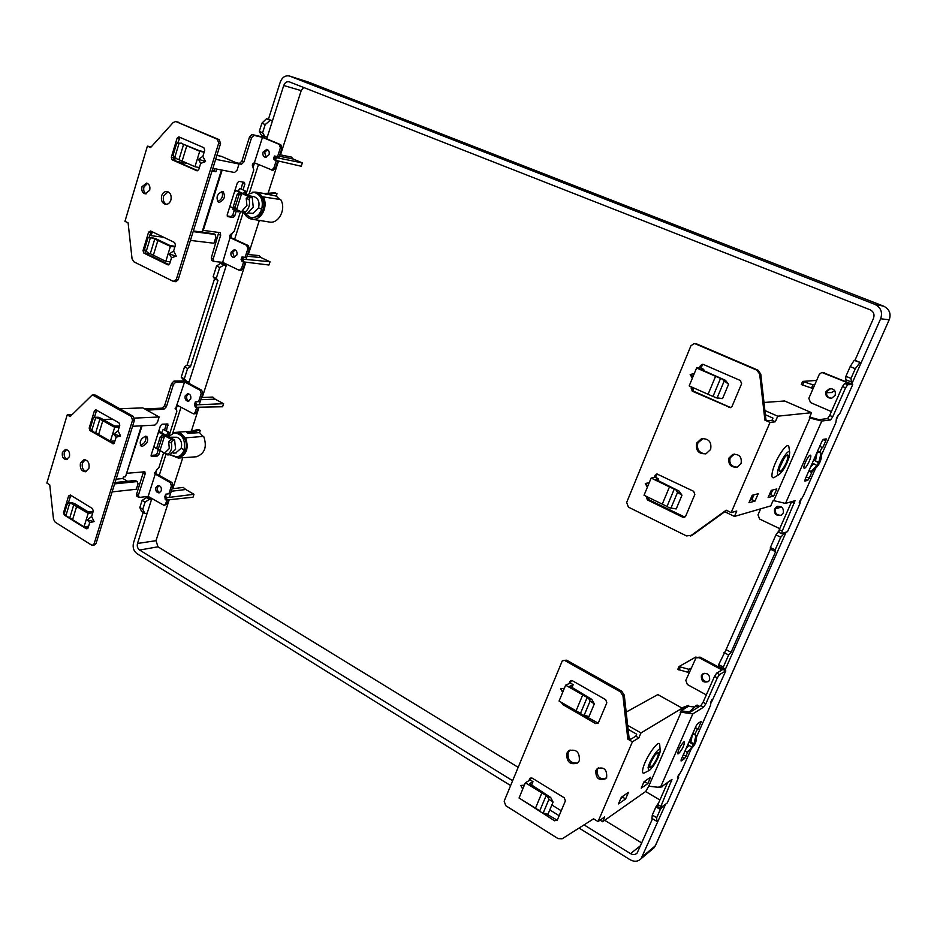 <?xml version="1.0" encoding="UTF-8"?>
<svg xmlns="http://www.w3.org/2000/svg" width="937" height="937" viewBox="0 0 937 937"><rect width="100%" height="100%" fill="white"/><g stroke="black" fill="none" stroke-linecap="round" stroke-linejoin="round"><path stroke-width="1.41" d="M851.71 384.076L880.651 318.767C882.795 312.244 880.839 307.441 874.807 304.349L289.392 76.002C285.246 75.218 282.189 77.279 280.233 82.175L268.427 119.233L272.433 120.885L270.207 120.299L265.206 124.586L262.606 132.773L259.291 131.391L261.891 123.215L265.206 124.586M262.606 132.773L265.019 136.568L267.256 137.118L283.724 85.513C284.895 82.585 286.722 81.355 289.205 81.812L870.004 309.737C873.612 311.588 874.771 314.469 873.495 318.369L854.977 360.288L854.157 360.358L850.199 366.59L845.924 376.287L851.007 378.407L851.346 382.015L845.654 379.626L845.924 376.287M854.157 360.358L861.126 362.818L854.977 360.288M641.798 843.007L604.681 820.285M518.067 767.262L157.978 546.81L139.613 550.042L512.562 780.673M151.829 498.589L137.505 543.472L155.999 540.672L157.978 546.81M155.999 540.672L169.21 499.737M172.759 488.727L182.762 457.736M173.286 433.035L175.582 432.367C179.74 432.086 182.984 434.229 185.303 438.785L185.608 437.837L203.692 436.373C207.253 446.832 204.828 453.625 196.43 456.764L195.528 456.834M202.942 436.443L199.546 432.613L200.249 430.434L198.433 429.427L186.592 432.484L188.196 433.374L199.546 432.613M259.338 220.394L248.328 254.548M245.857 262.184L202.193 397.511M199.054 407.22L191.371 431.055M269.036 221.975L269.551 222.069C278.863 223.884 286.453 208.775 280.713 199.604L263.203 196.887C268.755 206.081 261.236 220.991 252.053 219.199C248.75 218.672 246.173 216.74 244.311 213.378M279.718 199.452L276.263 196.079L263.52 193.49L275.068 192.846L277.024 193.713L276.263 196.079M303.705 87.481L301.21 90.631L280.491 154.863M278.5 161.023L268.181 193.01M689.163 711.944L697.069 705.046L699.552 706.416M681.48 709.824L688.742 705.303L688.285 706.357L694.563 706.99M688.742 705.303L681.714 707.892M275.466 157.252L274.6 159.946L273.534 158.775L274.436 155.999L276.392 157.65L275.525 160.344L301.257 166.259L302.346 162.909L293.187 159.032L279.355 156.221M279.835 154.734L291.395 157.088L293.187 159.032M201.514 397.546L212.793 397.054L215.1 399.139L200.811 399.712M195.915 404.362L195.13 406.822L194.533 404.374L195.353 401.832L196.77 404.819L195.985 407.279L222.596 406.763L223.603 403.695L215.1 399.139M193.971 494.291L166.868 497.676L166.095 500.053L192.999 497.254L193.971 494.291L185.713 489.501L171.284 491.269M172.08 488.809L183.254 487.404L185.713 489.501M678.985 666.582L677.767 669.393L687.676 672.227L688.953 669.311L678.985 666.582L695.898 657.001L696.753 657.458M831.236 392.556L834.785 390.788M813.316 388.047L811.524 388.047L812.941 384.802L802.646 381.406L816.654 380.41M242.835 261.81L241.078 259.678L241.945 256.996L243.679 259.209L242.835 261.81L268.954 265.019L270.008 261.774L261.13 257.616L247.099 256.234M247.661 254.477L259.104 255.602L261.13 257.616M241.945 256.996L246.7 257.429M243.679 259.209L270.008 261.774M242.777 258.788L241.945 261.388M276.392 157.65L302.346 162.909M274.436 155.999L279.121 156.924M275.525 160.344L274.6 159.946M195.353 401.832L200.202 401.586M223.603 403.695L196.77 404.819M195.985 407.279L195.13 406.822M166.095 500.053L165.263 499.562L164.842 496.68L165.638 494.221L170.534 493.553M165.638 494.221L166.036 497.184L166.868 497.676M166.036 497.184L165.263 499.562M689.843 671.138L687.676 672.227M680.227 667.249L678.997 670.06M688.953 669.311L691.155 668.14M802.646 381.406L801.276 384.545L811.524 388.047M812.941 384.802L814.78 384.697M804.005 381.991L802.646 385.13M652.515 818.739L637.101 853.057C635.274 854.825 633.084 855.012 630.531 853.63L584.044 824.876M561.228 810.763L551.858 804.977M143.185 512.457L133.534 542.781C132.468 547.431 133.64 551.073 137.036 553.708L510.571 785.546M549.796 809.884L559.143 815.694M579.054 828.05L630.051 859.697C634.326 862.04 637.992 861.7 641.072 858.702L665.61 804.192M137.505 543.472C136.861 546.271 137.563 548.461 139.613 550.042M214.55 278.757L217.97 280.421L190.48 366.707L187.154 364.95L214.55 278.757L213.132 276.766L216.552 265.991L220.464 263.391L222.467 263.543L222.819 262.43M230.783 237.412L231.966 233.7M253.189 167.067L254.524 162.874M262.723 137.153L263.156 135.795M147.156 513.23L144.848 513.453L141.546 511.461L139.847 507.538L142.108 500.417L148.28 496.481M155.741 473.044L156.678 470.093M176.133 409.024L177.316 405.299M261.891 123.215L266.471 118.765L268.427 119.233M265.019 136.568L261.306 135.022L259.291 131.391M266.471 118.765L270.207 120.299M243.151 212.582L234.648 239.204M226.649 264.269L188.665 383.221M222.467 263.543L226.297 265.37L224.037 265.101L219.726 267.513L216.295 278.301L217.97 280.421M267.256 137.118L266.705 138.828M258.483 164.572L249.441 192.905M252.486 192.214L255.426 192.097C258.647 192.624 261.13 194.568 262.864 197.93L263.203 196.887M251.737 217.806L258.237 216.4C263.133 212.5 264.855 207.159 263.402 200.366C261.482 195.423 258.835 192.823 255.461 192.542L254.419 192.366M180.982 407.302L172.713 433.199M170.581 455.031L178.37 458.052C186.627 454.972 189.04 448.237 185.608 437.837M166.072 454L159.325 475.118M148.116 496.985L151.665 499.105L149.358 499.292L145.048 502.162L142.787 509.295L139.847 507.538M177.503 456.858L181.087 455.827C185.608 452.618 187.177 447.722 185.807 441.151C183.476 435.037 180.103 432.25 175.711 432.777L174.973 432.824M144.848 513.453L142.787 509.295M146.043 497.324L149.358 499.292M142.108 500.417L145.048 502.162M189.169 381.664L186.873 381.628L183.441 379.79L181.228 377.213L184.53 366.835L187.154 364.95M220.464 263.391L224.037 265.101M186.873 381.628L184.296 378.853L181.228 377.213M190.48 366.707L187.599 368.452L184.296 378.853M187.599 368.452L184.53 366.835M213.132 276.766L216.295 278.301M216.552 265.991L219.726 267.513M170.206 454.714L176.8 456.916C180.255 456.284 182.692 453.93 184.109 449.877C185.69 439.664 182.387 433.995 174.2 432.871L168.543 436.537M169.726 437.204L177.081 437.251C181.028 439.43 182.387 443.084 181.169 448.226L184.109 449.877M181.169 448.226L175.723 452.958M175.629 449.268L169.878 454.773L167.735 454.949L167.77 454.304C171.166 451.786 172.361 448.027 171.377 443.014L172.467 440.121L174.622 439.98L175.629 449.268M158.716 431.219L174.622 439.98M154.371 444.958L154.523 447.417L158.388 449.619L156.737 448.003L160.309 436.759L163.085 434.838L172.467 440.121M167.735 454.949L159.969 450.521L164.666 435.728L161.89 437.661L158.318 448.905L159.969 450.521L158.388 449.619M158.634 431.5L163.085 434.838M159.208 432.648L157.767 434.218M160.309 436.759L161.89 437.661M171.377 443.014L168.637 441.468L169.316 448.518L165.041 452.747L167.77 454.304M168.637 441.468L171.412 439.523M166.681 454.351L165.041 452.747M158.318 448.905L156.737 448.003M200.249 430.434L196.372 429.568M198.14 430.551L188.196 433.374M277.024 193.713L273.065 192.495M274.986 193.338L265.241 194.252M244.065 212.992L250.847 217.677C255.883 217.888 259.502 215.065 261.704 209.232C263.578 200.26 261.013 194.615 254.009 192.296L246.372 194.919M253.353 196.512L254.15 196.688C258.401 198.55 259.865 202.263 258.53 207.815L261.704 209.232M258.53 207.815L253.013 213.378L248.738 213.05M253.271 207.264L247.04 213.718L244.955 213.402L245.236 211.938C248.926 208.904 250.238 204.781 249.183 199.593L250.132 197.192L252.217 197.543L253.271 207.264M235.082 189.988L252.217 197.543M230.643 206.527L229.94 206.21M230.537 204.36L230.689 206.936L234.859 208.822L233.325 206.55L237.225 194.252L239.989 192.671L250.132 197.192M244.955 213.402L236.569 209.595L241.711 193.432L238.935 195.013L235.035 207.323L236.569 209.595L234.859 208.822M235.046 190.106L239.989 192.671M235.808 190.797L234.25 192.612M237.225 194.252L238.935 195.013M249.183 199.593L246.22 198.269L246.935 205.648L242.285 210.602L245.236 211.938M246.22 198.269L248.984 196.676M243.807 212.886L242.285 210.602M235.035 207.323L233.325 206.55M677.849 776.562L678.763 774.512M696.542 736.915L710.679 705.022L710.574 702.609L712.003 699.459M724.875 670.412L786.131 532.134M799.296 502.408L800.76 499.093M836.226 419.062L837.83 415.419M658.453 820.355L656.837 821.339L656.673 817.685L660.292 809.498L655.923 806.886L652.304 815.061L656.673 817.685M663.373 805.867L660.292 809.498M652.304 815.061L651.941 818.388L656.837 821.339M658.723 802.716L655.923 806.886M688.285 706.357L681.164 710.796M719.616 666.816L719.335 667.449M695.769 705.877L698.229 707.236M846.322 379.907L845.607 381.523M783.566 533.048L785.71 533.083L784.749 532.626M852.611 382.062L851.346 382.015M859.885 362.724L855.294 368.698L850.199 366.59M855.294 368.698L851.007 378.407M778.776 530.986L775.93 534.91L770.366 547.524L770.413 549.164L726.07 649.634L718.691 664.614L723.294 667.085L724.172 669.252L719.007 666.488L718.691 664.614M725.671 668.608L724.172 669.252M724.02 652.562L728.635 655.01L723.294 667.085M726.07 649.634L731.071 652.281L728.635 655.01M731.071 652.281L775.602 551.682L770.413 549.164M775.602 551.682L775.157 549.855L770.366 547.524M784.316 533.411L780.744 537.217L775.93 534.91M780.744 537.217L775.157 549.855M817.556 451.212L821.456 453.379C821.913 460.828 818.551 466.884 811.395 471.557L808.994 470.573M817.439 451.493L821.456 453.379M816.584 453.414L814.85 460.629L818.821 462.316L821.011 453.461M818.821 462.316L817.251 465.162L810.927 471.662M813.703 463.721L810.435 467.329M810.798 466.509L813.281 463.487L816.572 465.314M814.85 460.629L818.142 462.468M817.287 451.833L815.541 460.489M692.876 733.214L696.414 735.604C696.999 740.605 695.231 745.032 691.119 748.85L687.887 751.38M692.619 733.788L696.414 735.604M691.647 735.99L690.101 742.596L690.932 742.045L693.919 744.06L695.863 735.967M693.919 744.06L689.96 749.647L686.809 752.095L685.052 750.888L683.178 755.14M688.976 745.313L686.341 747.984M686.458 747.726L688.695 745.126L691.67 747.152M690.101 742.596L693.087 744.622M692.49 734.081L690.932 742.045M632.416 741.799L598.052 821.562L593.578 818.821L562.165 838.791L558.065 838.615L505.746 805.691L504.165 801.158L562.305 660.784L566.674 660.187L621.664 691.119L624.265 695.078L629.125 738.356L630.695 739.27L635.836 736.189L638.823 737.911L632.416 741.799L627.825 739.141L622.953 695.769L620.353 691.799L565.28 660.784M563.067 660.456L566.674 660.187M531.666 784.901L532.989 781.681L530.201 779.971L525.352 782.758L519.051 798.019L539.747 810.833L546.166 795.501L547.817 797.141L550.663 797.434L529.616 783.637L532.989 781.681M531.115 777.815L530.201 779.971M546.798 814.136L557.234 820.203M572.062 687.395L573.186 684.654L570.305 683.014L565.632 685.181L559.084 701.052L580.495 713.385L587.171 697.433L588.916 698.943L591.774 699.353L569.942 686.177L573.186 684.654M571.441 680.508L570.305 683.014M584.407 715.587L598.169 723.153M576.688 711.113L580.296 713.209M597.209 768.68C603.826 766.618 606.989 769.394 606.684 776.984L605.431 778.776C598.79 780.931 595.604 778.178 595.885 770.542L597.209 768.68L598.556 767.86L597.232 769.71C596.951 777.335 600.137 780.076 606.766 777.921M570.071 749.975L568.22 752.423C567.353 759.989 570.469 763.526 577.567 763.046M588.916 698.943L590.111 701.063L594.327 703.863L589.022 716.512L582.228 714.919L580.495 713.385M565.632 685.181L587.171 697.433M561.404 702.387L562.668 704.495L595.604 723.587L598.403 722.743L606.825 702.809L605.689 699.681L572.484 680.789L570.422 680.812L568.911 683.659M564.355 688.285L560.677 688.718L562.657 692.396M528.761 780.802L530.084 778.178L532.193 778.132L564.297 797.809L565.386 800.901L557.292 820.062L554.599 820.789L521.722 799.683M524.369 785.159L520.82 785.452L522.717 789.141M579.335 760.68L577.66 762.976C570.024 765.213 566.416 761.957 566.826 753.219L568.607 750.818C576.208 748.71 579.78 752.001 579.335 760.68M547.817 797.141L548.941 799.331L553.076 802.095L547.958 814.253L541.387 812.496L539.747 810.833M525.352 782.758L541.855 792.925L535.46 808.244M541.855 792.925L546.166 795.501M553.076 802.095L550.663 797.434M562.797 692.056L560.677 688.718M627.825 739.141L629.125 738.356M598.052 821.562L604.705 816.923L602.632 821.726L600.078 820.156M711.148 702.926L725.8 670.915L719.534 674.546L717.32 677.873L705.854 703.804L703.628 707.154L692.806 713.889L681.129 712.225L680.168 712.811L682.206 708.161L640.967 732.945L638.823 737.911M681.129 712.225L648.72 786.225L645.745 791.425L602.632 821.726M645.148 772.51L643.883 773.154C642.501 773.388 642.173 771.924 642.899 768.75C645.136 758.209 659.144 738.227 659.707 744.669L659.777 745.383M641.224 788.146L644.024 781.739L650.676 777.183L647.9 783.531L641.224 788.146M618.432 803.923L621.301 797.293L628.458 792.386L625.611 798.956L618.432 803.923M628.095 729.267L636.68 734.21L635.836 736.189M645.698 780.591L643.45 783.051M623.351 795.888L620.716 798.652M648.72 786.225L660.374 787.525L671.993 779.385L660.14 808.116L667.285 802.939L678.739 777.089L677.416 777.897L681.82 770.144L691.354 748.64M681.058 710.785L690.311 712.108L700.841 705.62L703.066 702.27L714.509 676.362L716.735 673.035L722.04 669.99L699.084 657.68L696.004 657.868L685.814 680.379L687.36 684.537L706.322 694.914M660.14 808.116L657.469 806.523L657.879 804.625L667.765 782.254M694.75 734.479L697.421 729.068L698.112 729.103L695.383 727.569L696.296 725.496M692.806 713.889L660.374 787.525M688.402 751.029L684.584 758.572L681.082 760.996L681.152 759.72L696.132 725.859L697.608 723.61L701.227 721.361L698.112 729.103M678.564 753.699L677.849 753.852C677.99 750.232 679.946 746.274 683.729 741.975L684.432 741.835C684.303 745.43 682.347 749.377 678.564 753.699M697.421 729.068L695.254 727.85M725.8 670.915L700.103 657.153L696.788 657.446M703.617 673.457L702.41 675.015C701.801 679.735 703.828 681.925 708.477 681.55M677.697 776.48L678.739 777.089M661.065 787.033L662.365 786.693M659.929 799.999L645.628 791.519M663.103 785.569L662.307 786.764L657.505 787.209M701.391 675.589L702.527 674.09C707.552 672.543 709.918 674.523 709.625 680.039L708.548 681.492C703.5 683.096 701.122 681.129 701.391 675.589M682.206 708.161L657.821 694.586L626.174 712.097M627.661 725.32L640.967 732.945M650.501 763.069L654.705 755.386M658.383 752.528C658.582 755.503 656.685 759.86 652.667 765.611L649.669 767.614C649.435 764.651 651.356 760.27 655.408 754.472L658.383 752.528M659.917 752.692L660.175 750.15C659.765 745.571 649.728 759.93 648.088 767.508L648.767 770.682L649.552 770.308C653.909 766.197 657.364 760.329 659.917 752.692M645.136 781.891L647.9 783.531M622.765 797.246L625.611 798.956M594.327 703.863L591.774 699.353M582.709 694.949L576.068 710.878M92.681 545.217L94.625 544.924L96.078 543.401L94.133 543.694L92.681 545.217L91.393 544.971L55.201 522.202L53.503 519.168L49.743 484.839L46.85 483.07L67.206 414.88L70.158 416.578L92.306 394.875L131.309 416.415L132.539 420.209L134.471 420.116L133.241 416.333L131.309 416.415M92.529 394.875L95.551 395.133L133.241 416.333M96.078 543.401L134.471 420.116M114.091 443.295L110.543 441.245M98.444 434.229L95.972 432.8M94.426 417.164L96.698 410.137M119.549 426.03L114.619 426.03L100.903 418.253L98.221 417.246L97.753 417.984L114.689 427.295L119.233 427.049L118.074 430.833L113.728 434.218L120.58 436.021L118.074 430.833M85.302 526.676L87.914 528.304M68.471 502.63L70.767 495.275M93.138 511.555L88.183 511.883L74.831 503.743L72.208 502.747L71.68 503.626L88.183 513.347L92.763 512.773L91.627 516.428L87.293 519.953L94.075 521.604L91.627 516.428M66.539 449.549L64.372 452.29C63.728 455.78 64.7 458.134 67.3 459.364M85.185 459.727L82.421 463.042C81.648 467.387 82.913 470.222 86.216 471.557M73.859 504.457L69.76 517.903L84.014 526.852L88.605 526.231L89.729 522.588L87.293 519.953M84.014 526.852L88.183 513.347M69.76 517.903L65.895 515.701L64.348 513.441L67.558 502.876M92.763 512.773L93.278 511.087L92.494 508.592L70.392 495.041L68.6 495.931L63.54 512.621L64.313 515.081L86.263 528.773L88.09 527.906L88.605 526.231M94.133 543.694L132.539 420.209M89.729 522.588L94.075 521.604M119.233 427.049L119.772 425.316L118.964 422.798L95.703 409.727M120.58 436.021L116.106 437.192L114.408 442.686L113.26 443.798L89.975 430.575L89.179 428.092L94.403 410.851L95.586 409.727M69.455 456.635L66.492 459.61C63.177 459.165 61.807 456.776 62.392 452.43L65.379 449.455C68.682 449.912 70.041 452.313 69.455 456.635M80.453 463.206L83.99 459.68C87.996 460.208 89.647 463.065 88.945 468.266L85.443 471.768C81.425 471.276 79.762 468.418 80.453 463.206M116.106 437.192L113.728 434.218M114.946 440.952L110.39 441.257L114.689 427.295M110.39 441.257L98.631 434.44L102.871 420.537M98.631 434.44L93.524 431.875L90.198 428.291L93.524 417.328L97.753 417.984M93.524 417.328L98.221 417.246M67.206 414.88L72.02 414.681M134.495 418.101L159.138 416.988L142.799 407.888L119.725 408.731M103.62 419.507L112.475 419.108M159.138 416.988L157.357 422.61L154.863 425.117L132.539 426.288M116.071 479.205L122.911 478.526L123.403 476.968L125.476 476.757L141.428 425.82M169.117 435.553L176.835 411.331L176.472 409.211L175.5 408.977L184.589 381.933L175.863 382.05L173.462 384.439L166.399 406.763L163.998 409.164L146.898 410.172M144.626 408.907L162.148 408.145L164.561 405.744L171.612 383.432L174.013 381.054L184.366 380.926L201.689 390.202L202.802 393.552L199.206 404.725M125.476 476.757L142.084 425.785M154.511 473.431L155.308 473.899L148.14 496.399L139.308 497.43L138.348 495.368L145.188 473.771L144.86 471.791L127.221 473.255M163.67 452.63L158.857 467.715L156.502 470.128L154.792 473.782L170.335 482.649L171.424 485.975L168.906 493.776M160.122 450.603L158.892 454.457L157.311 456.061L151.794 456.506L151.173 455.066L160.438 425.796L162.031 424.192L167.899 423.992L166.399 430.856L169.468 432.578L168.086 432.062L166.517 435.389M142.365 446.317C147.285 443.822 148.772 440.542 146.84 436.501L145.551 436.197C140.62 438.68 139.121 441.948 141.042 446.012L142.365 446.317M136.943 496.27L136.556 494.303L143.525 471.721M171.424 485.975L173.052 485.799L171.963 482.473L154.418 472.763M161.656 432.66L163.225 429.345L164.584 429.837L166.411 423.969M151.091 455.382L155.507 455.031L157.088 453.414L158.306 449.573M140.351 445.286L140.527 445.274C144.743 443.517 146.465 440.495 145.692 436.197M164.584 429.837L166.399 430.856M163.225 429.345L168.086 432.062M167.817 436.115L169.468 432.578M168.531 499.808L167.219 503.86L164.186 505.465L148.14 496.399M173.052 485.799L169.316 497.371M159.009 485.542L157.521 487.439C157.018 490.028 157.779 491.773 159.794 492.675M198.386 407.232L196.77 412.257L195.119 413.779L193.502 413.849L177.175 405.217M188.642 393.739L186.791 395.882C186.264 398.389 186.967 400.122 188.887 401.071M184.589 381.933L200.085 390.237L201.197 393.587L198.597 401.668M196.793 407.267L195.165 412.327L193.502 413.849M190.726 398.939L188.208 401.235C185.69 400.837 184.683 399.068 185.175 395.929L187.705 393.622C190.211 394.032 191.218 395.801 190.726 398.939M166.915 499.971L165.591 504.071L164.186 505.465M161.269 490.789L159.126 492.897C156.514 492.651 155.437 490.883 155.882 487.615L158.048 485.495C160.649 485.764 161.726 487.533 161.269 490.789M112.112 491.902L136.31 489.255L138.044 483.761L137.048 481.583L114.607 483.89M122.911 478.526L127.537 481.267M71.997 496.024L70.638 495.532M115.028 482.532L135.197 480.494L137.645 481.688M65.895 515.701L69.584 503.567L67.569 502.829L72.208 502.747M69.584 503.567L71.68 503.626M72.582 519.73L76.693 506.261M726.62 510.407L692.244 535.226L686.47 535.917L628.399 507.116L626.666 502.443L690.874 345.87L693.93 343.61L696.659 343.926L757.881 370.127L760.774 374.05L765.962 420.01L767.731 420.795L771.971 420.326L775.309 421.802L770.027 422.411L764.897 420.139L759.684 374.062L756.791 370.127L695.453 343.879M694.633 343.645L696.659 343.926M691.705 535.554L690.346 535.999M657.797 480.412L658.488 478.76L655.396 477.273L651.145 478.057L644.047 495.251L667.015 506.448L674.242 489.149L679.079 491.07L655.537 479.311L658.488 478.76M657.294 474.005L655.396 477.273M647.326 496.856L648.615 499.597L684.83 517.119M703.359 370.431L703.792 369.401L700.583 367.995L696.578 368.007L689.175 385.915L712.998 396.456L720.53 378.431L725.484 380.34L701.005 369.412L703.792 369.401M703.09 364.352L700.583 367.995M692.548 387.414L693.521 391.162L730.661 407.595M734.421 454.082L730.157 457.795C728.974 463.487 731.235 466.626 736.951 467.223M703.183 438.422L697.878 442.885C696.507 449.42 699.037 453.086 705.502 453.883M722.614 379.532L728.576 384.275L722.568 398.576L717.929 398.366L712.998 396.456M696.578 368.007L720.53 378.431M691.541 386.969L691.096 388.047L692.314 391.209L730.45 407.654L732.102 406.248L741.612 383.725L740.371 380.504L703.382 364.458L702.223 364.282L700.314 365.77L699.389 368.007M770.027 422.411L731.165 512.598L736.787 511.016L734.456 516.428L724.746 511.754M690.499 535.917L726.187 510.196L731.165 512.598M694.282 373.558L690.182 374.507L692.361 378.208M649.212 482.731L645.265 483.492L647.373 487.193M646.331 496.364L647.338 499.878L682.686 517.201L684.607 517.236L685.708 516.088L694.832 494.478L693.626 491.293L656.966 473.981M654.12 477.507L656.322 474.099M729.021 457.994L732.746 454.445C739.293 453.883 742.069 456.928 741.062 463.557L737.536 467.013C730.895 467.739 728.049 464.74 729.021 457.994M710.609 449.479L706.088 453.719C698.639 454.211 695.5 450.662 696.683 443.049L701.462 438.715C708.782 438.422 711.839 442.018 710.609 449.479M647.854 486.01L645.265 483.492M676.198 490.402L677.556 492.347L681.972 495.216L676.209 508.932L668.959 507.713L667.015 506.448M651.145 478.057L669.475 486.889L662.272 504.165M669.475 486.889L674.242 489.149M681.972 495.216L679.079 491.07M676.209 508.932L668.959 507.713M693.04 376.557L690.182 374.507M764.897 420.139L765.962 420.01M821.526 454.913L835.874 422.564L836.296 419.671L838.592 414.681L839.4 414.587L852.74 384.51L847.716 384.72L845.561 387.824L832.747 416.801L830.569 419.94L821.784 421.041L809.287 417.902L811.571 412.69L777.733 416.192L775.309 421.802M810.083 417.808L773.798 500.639L772.966 500.873L770.753 505.91L734.456 516.428M775.063 476.956L773.81 477.706C771.725 478.257 771.362 475.832 772.744 470.444C775.824 458.263 787.794 440.812 788.884 446.797L789.036 447.839M768.106 497.559L771.245 490.379L776.796 488.95L773.693 496.048L768.106 497.559M748.968 502.747L752.2 495.275L758.209 493.729L754.999 501.108L748.968 502.747M765.377 414.74L772.943 418.089L771.971 420.326M772.65 490.016L770.636 494.619L769.23 494.994M753.922 494.83L751.849 499.62L750.127 500.077M773.798 500.639L785.499 503.415L795.044 500.674L782.219 531.08L781.669 533.657L787.525 531.642L800.28 502.864L799.284 503.122L803.7 495.134L815.623 468.254M809.65 417.082L818.938 419.647L827.512 418.605L829.678 415.478L842.457 386.524L844.624 383.42L848.887 383.256L821.808 372.434L819.278 374.39L808.842 398.319L810.517 402.582L831.4 411.589M778.905 532.251L779.268 529.663L791.648 501.611M806.054 477.249L808.772 471.1L811.161 472.189L812.297 471.252L809.205 478.233L807.764 480.33L804.883 481.068L805.164 479.24L821.878 441.456L823.33 439.348L826.188 438.891L825.79 440.777L822.651 447.863L819.781 446.188M819.793 446.188L822.054 441.069M821.784 421.041L785.499 503.415M811.161 472.189L811.407 471.545M819.641 452.372L822.182 447.254M804.461 468.277L804.169 468.242C802.377 467.715 808.162 455.265 810.247 455.159L810.528 455.195C812.309 455.745 806.581 468.102 804.461 468.277M852.74 384.51L822.698 372.411M830.791 388.515L826.879 391.443C825.942 395.273 827.418 397.546 831.33 398.26M799.249 502.384L800.28 502.864M771.737 490.25L772.416 490.531M777.886 506.226L775.461 508.592C774.653 512.961 776.468 515.198 780.919 515.315M779.725 528.644L759.638 519.051L758.021 514.835L760.633 508.85M774.548 508.861L776.621 506.659C781.657 505.757 783.871 507.866 783.273 512.984L781.294 515.127C776.223 516.123 773.974 514.038 774.548 508.861M826.059 391.49L829.585 388.632C834.153 388.656 835.991 390.893 835.125 395.344L831.763 398.166C827.102 398.248 825.204 396.023 826.059 391.49M811.571 412.69L784.609 400.977L763.983 402.477M764.897 410.547L777.733 416.192M779.713 467.411L784.433 457.666M788.099 455.651C787.712 460.208 785.569 465.092 781.692 470.339L780.006 471.639L779.197 470.889C779.561 466.345 781.716 461.426 785.639 456.132L787.712 454.902L788.099 455.651M789.153 457.127L789.692 452.43C788.907 448.167 780.334 460.723 778.097 469.472C777.136 473.162 777.312 474.93 778.635 474.766L778.823 474.708C782.664 471.861 786.108 466.005 789.153 457.127M770.636 494.619L773.693 496.048M751.849 499.62L754.999 501.108M728.576 384.275L725.484 380.34M722.568 398.576L715.048 397.581M715.587 376.299L708.079 394.301M174.001 281.545L175.91 281.697L178.159 279.788L176.25 279.636L173.251 281.346L133.897 261.833L132.058 258.823L128.1 222.83L124.961 221.331L147.402 146.137L150.611 147.554L173.193 122.513L175.805 121.517L217.372 139.262L218.708 143.138L220.57 143.537L219.246 139.672L217.372 139.262M175.898 121.541L219.246 139.672M178.159 279.788L220.57 143.537M197.801 170.733L174.083 160.18L173.228 157.662L173.673 156.198M177.62 143.185L180.056 137.376M204.254 151.817L199.405 150.716L181.309 143.396L199.71 151.279L204.137 152.192L202.849 156.374L198.492 159.243L205.566 161.562L202.849 156.374M145.083 250.331L145.785 253.283L169.011 264.656M148.96 237.588L151.279 231.322M175.067 246.302L170.183 245.599L155.671 238.642L152.52 238.01L170.405 246.419L174.879 246.911L173.626 250.952L169.269 254.009L176.273 256.141L173.626 250.952M147.507 183.418L143.947 187.025C143.244 190.164 143.982 192.448 146.149 193.865M168.051 191.792L163.577 196.091C162.722 199.991 163.682 202.743 166.458 204.36M154.804 238.865L150.283 253.716L165.814 261.341L170.288 261.774L171.53 257.757L169.269 254.009M165.814 261.341L170.405 246.419M150.283 253.716L147.999 252.861L144.509 249.359M174.879 246.911L175.453 245.049L174.598 242.507L150.564 230.982L148.596 232.153L143.021 250.566L143.853 253.084L167.723 264.784L169.714 263.625L170.288 261.774M176.25 279.636L218.708 143.138M171.53 257.757L176.273 256.141M204.137 152.192L204.734 150.271L203.856 147.695L178.897 136.896M205.566 161.562L200.67 163.401L198.796 169.48L197.051 170.839L172.162 159.817L171.307 157.287L177.081 138.243L178.85 136.884M149.686 190.258L145.247 193.877C142.377 192.952 141.288 190.562 142.002 186.709L146.477 183.09C149.334 184.039 150.4 186.428 149.686 190.258M161.656 195.798C162.733 192.811 164.514 191.382 167.009 191.499C170.464 192.612 171.752 195.47 170.885 200.061C169.82 203.013 168.051 204.442 165.591 204.348C162.101 203.259 160.789 200.413 161.656 195.798M200.67 163.401L198.492 159.243M199.382 167.571L194.955 166.727L199.71 151.279M194.955 166.727L182.129 161.035L186.826 145.668M182.129 161.035L176.636 158.751L173.04 155.343L176.706 143.232M174.844 157.252L179.049 143.396L176.718 143.232L181.649 143.174M179.049 143.396L181.309 143.396M147.402 146.137L151.208 146.898M215.662 159.302L239.029 163.998L221.331 156.315L216.88 155.401M212.172 170.534L213.847 170.85L214.538 168.648M181.356 163.425L181.684 162.347M174.844 160.532L174.938 157.334M239.029 163.998L237.073 170.183L234.555 172.502L212.851 168.332M176.847 161.41L187.658 163.495M200.038 231.802L202.076 232.013L221.495 169.984M212.02 171.014L215.873 171.74L216.705 169.07M183.418 164.338L183.898 162.769M235.972 162.675L239.45 163.378L241.887 161.152L249.593 136.743L252.018 134.53L262.067 136.872L280.772 144.72L281.967 148.14L278.746 158.119M237.963 163.542L241.441 164.244L243.866 162.007L241.887 161.152M202.076 232.013L203.259 230.385L222.139 170.112M230.045 237.6L222.666 262.36L214.058 261.482L213.214 258.846L220.675 235.269L220.16 232.657L203.259 230.385M245.881 194.709L253.798 169.866L252.861 166.973C251.842 165.088 252.346 163.694 254.372 162.804L262.477 137.341L254.021 135.373L251.596 137.587L243.866 162.007M240.563 211.411L234.18 231.439L231.802 233.7C229.823 234.601 229.296 235.948 230.233 237.729L246.712 245.377L247.872 248.762L245.119 257.288M236.288 211.059L234.73 215.967L233.137 217.466L227.574 216.611L227.211 214.842L237.342 182.844L238.958 181.345L244.452 182.387L244.826 184.214L243.011 189.895M219.012 202.509C224.4 200.12 225.758 196.489 223.065 191.616L222.491 191.441C217.091 193.807 215.733 197.426 218.403 202.322L219.012 202.509M212.137 260.556L211.282 257.921L218.778 232.423M247.872 248.762L249.441 248.949L248.282 245.564L229.729 237.061M241.055 189.028L242.917 182.083M244.979 194.31L246.244 191.675L244.908 190.738L239.661 188.407L238.279 191.312M233.149 208.049L232.915 209.525L238.127 211.903L239.931 211.13M227.129 215.978L231.181 216.576L232.786 215.077L234.332 210.169M217.56 201.642C221.975 199.546 223.428 196.138 221.917 191.406M244.908 190.738L243.526 193.654M238.361 210.415L238.127 211.903M245.201 262.102L243.081 268.685L240.985 270.371L238.759 270.055L222.666 262.36M249.441 248.949L246.056 259.444M235.14 249.91L232.657 252.416L234.414 257.488M277.856 160.871L275.361 168.59L272.925 170.393L254.372 162.804M267.584 149.674L264.632 152.415L266.108 157.369M262.477 137.341L279.214 144.368L280.409 147.788L277.563 156.62M276.31 160.52L273.803 168.273L271.367 170.077M269.06 154.628L265.358 157.334C263.25 156.573 262.489 154.816 263.063 152.075L266.776 149.37C268.872 150.143 269.633 151.899 269.06 154.628M243.632 261.903L241.5 268.532L239.403 270.219M236.874 254.981L233.7 257.534C231.392 256.914 230.514 255.145 231.064 252.24L234.273 249.675C236.557 250.308 237.436 252.076 236.874 254.981M190.41 240.411L213.999 243.245L215.897 237.225L215.018 234.426L193.151 231.615M152.298 231.814L151.115 235.702L149.733 235.035M151.115 235.702L163.506 237.19M193.362 230.947L213.589 233.758M215.873 171.74L213.847 170.85M144.497 249.383L148.046 237.705L152.907 237.611M148.046 237.682L152.52 238.01M153.363 255.251L157.896 240.387M883.708 306.2L308.425 82.093L289.779 76.131M308.519 82.14L883.685 306.188C889.424 309.128 891.286 313.661 889.248 319.798L889.213 319.74M880.651 318.767L889.178 319.798C891.216 313.649 889.365 309.105 883.661 306.188L874.807 304.349M640.685 845.514L630.531 853.63M283.724 85.513L301.21 90.631M655.467 845.432L652.421 849.168M641.072 858.702L654.038 847.809L655.385 845.748L889.178 319.798L655.268 845.877L642.36 856.676M569.731 681.679L571.125 681.035M529.546 778.893L530.986 778.073M556.004 819.875L554.599 820.789M548.941 799.331L543.132 813.187M562.668 704.495L563.957 703.863M596.951 722.849L595.604 723.587M700.841 705.62L703.628 707.154M670.178 780.533L671.571 781.341M660.562 806.218L657.879 804.625M686.048 756.335L683.342 754.789M699.869 722.158L700.923 722.743M682.253 757.237L684.584 758.572M705.854 703.804L703.066 702.27M714.509 676.362L717.32 677.873M719.534 674.546L716.735 673.035M699.084 657.68L700.103 657.153M622.953 695.769L624.265 695.078M621.664 691.119L620.353 691.799M590.111 701.063L584.067 715.481M93.595 395.18L95.551 395.133M113.834 443.552L112.534 443.646M89.975 430.575L91.803 430.47L95.609 417.937M90.28 428.033L89.179 428.092M94.403 410.851L96.359 410.781M99.966 418.816L95.726 432.707M68.6 495.931L70.568 495.72M64.641 512.492L63.54 512.621M64.313 515.081L65.133 514.987M87.715 528.562L86.263 528.773M162.148 408.145L163.998 409.164M166.399 406.763L164.561 405.744M171.612 383.432L173.462 384.439M166.317 424.367L168.133 425.386M158.892 454.457L157.088 453.414M155.507 455.031L157.311 456.061M151.794 456.506L151.162 456.143M143.384 472.728L145.188 473.771M138.348 495.368L136.556 494.303M171.963 482.473L170.335 482.649M175.231 408.696L175.945 409.082M201.689 390.202L200.085 390.237M175.863 382.05L174.013 381.054M201.197 393.587L202.802 393.552M196.77 412.257L195.165 412.327M167.219 503.86L165.591 504.071M135.197 480.494L137.048 481.583M700.314 365.77L701.508 365.77M655.01 475.352L656.275 475.129M683.905 516.884L682.686 517.201M647.338 499.878L648.615 499.597M646.823 496.598L646.167 496.739M677.556 492.347L671.009 507.983M692.314 388L691.096 388.047M692.314 391.209L693.521 391.162M730.11 407.431L728.974 407.525M827.512 418.605L830.569 419.94M791.507 501.951L794.482 503.333M782.219 531.08L779.268 529.663M809.205 478.233L806.23 476.863M823.037 439.558L825.79 440.777M805.211 479.158L807.764 480.33M832.747 416.801L829.678 415.478M842.457 386.524L845.561 387.824M847.716 384.72L844.624 383.42M823.588 372.645L824.419 372.633M692.244 535.226L691.037 535.589M759.684 374.062L760.774 374.05M757.881 370.127L756.791 370.127M724.055 381.371L717.227 397.675M176.261 121.669L178.171 122.103M172.162 159.817L174.083 160.18M173.228 157.662L171.307 157.287M177.081 138.243L179.002 138.653M183.64 144.251L178.967 159.618M148.596 232.153L150.529 232.399M144.954 250.765L143.021 250.566M143.853 253.084L145.785 253.283M168.59 264.866L167.723 264.784M174.727 158.037L173.298 157.404M239.45 163.378L241.441 164.244M249.593 136.743L251.596 137.587M242.859 183.336L244.826 184.214M234.73 215.967L232.786 215.077M231.181 216.576L233.137 217.466M218.731 234.355L220.675 235.269M213.214 258.846L211.282 257.921M248.282 245.564L246.712 245.377M280.772 144.72L279.214 144.368M254.021 135.373L252.018 134.53M280.409 147.788L281.967 148.14M275.361 168.59L273.803 168.273M243.081 268.685L241.5 268.532M213.015 233.489L215.018 234.426M146.231 251.385L150.295 237.998M703.195 673.832L704.237 673.281M826.528 392.685L832.314 392.533M775.403 508.732L781.599 507.081M308.05 81.964L289.392 76.002M252.053 219.199L269.551 222.069M176.379 432.308L190.726 431.243M178.37 458.052L196.43 456.764M178.299 456.787L176.8 456.916M176.273 452.922L173.193 453.157M255.848 192.167L263.871 193.455M252.299 217.899L250.847 217.677M253.377 196.524L247.801 195.564M691.119 748.85L689.96 749.647M687.418 747.035L686.587 747.609M702.527 674.09L703.535 673.527M660.175 750.15L659.707 744.669M648.767 770.682L643.883 773.154M568.607 750.818L570.001 750.033M138.653 497.289L136.861 496.223M176.414 409.176L175.137 408.473M776.621 506.659L777.534 506.39M778.729 532.251L781.669 533.657M829.585 388.632L830.405 388.586M789.692 452.43L788.884 446.797M778.823 474.708L773.81 477.706M733.882 454.246L732.746 454.445M701.462 438.715L702.656 438.563M213.718 261.376L211.785 260.463M215.311 234.508L213.343 233.582"/></g></svg>
